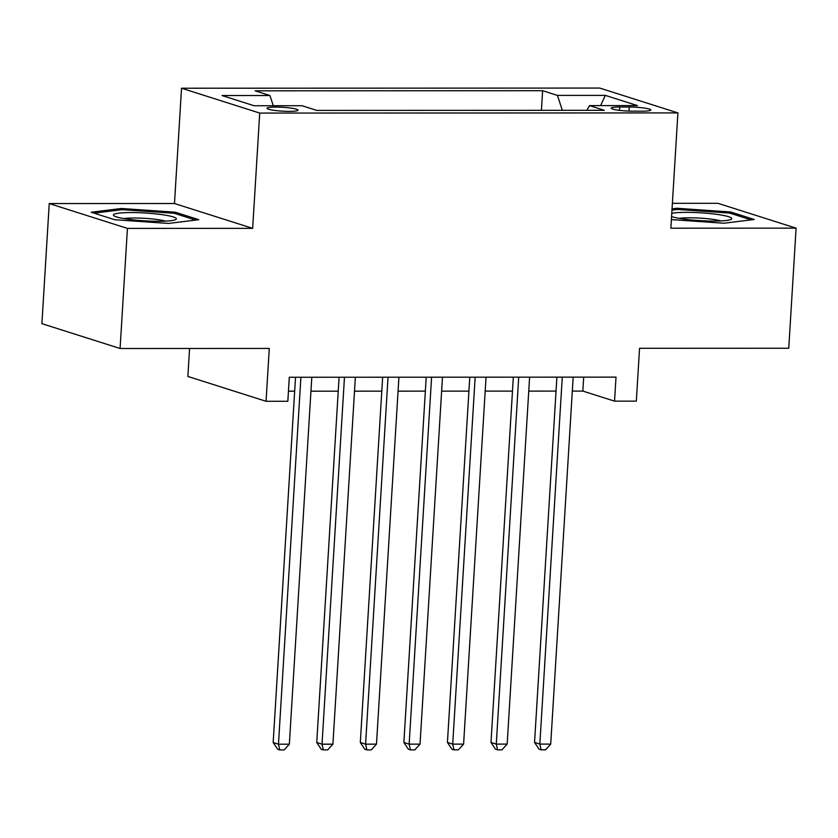 <?xml version="1.0" encoding="UTF-8"?>
<svg xmlns="http://www.w3.org/2000/svg" width="838" height="838" viewBox="0 0 838 838"><rect width="100%" height="100%" fill="white"/><g stroke="black" fill="none" stroke-linecap="round" stroke-linejoin="round"><path stroke-width="1.26" d="M289.288 111.37A15.524 1.927 3.5 0 0 298.014 110.176A15.524 1.927 3.5 0 0 275.765 107.075A15.524 1.927 3.5 0 0 267.029 108.28A15.524 1.927 3.5 0 0 289.288 111.37M189.577 348.472L187.869 376.44L266.055 401.287L287.832 401.276L289.299 377.257L616.014 377.131L614.547 401.151L636.325 401.14L639.551 348.304L788.757 348.241L796.1 228.146L717.915 203.309L672.38 203.32M49.243 203.561L41.9 323.657L120.085 348.503L127.428 228.407L252.667 228.355L259.717 113.067L181.532 88.22L174.482 203.519L49.243 203.561L127.428 228.407M259.717 113.067L677.911 112.91L599.725 88.063L181.532 88.22M629.254 107.013L619.68 107.013A15.032 1.875 3.5 0 0 611.216 108.175A15.032 1.875 3.5 0 0 632.774 111.171L642.358 111.171A15.032 1.875 3.5 0 0 650.822 110.008A15.032 1.875 3.5 0 0 629.254 107.013L629.013 111.108M562.371 110.323L557.417 95.406L542.626 90.703L255.119 90.818L269.909 95.522L221.997 95.532L254.113 105.745L302.026 105.724L316.816 110.417L604.324 110.312L589.533 105.609L586.799 110.323M557.417 95.406L605.34 95.385L637.456 105.598L589.533 105.609M266.055 401.287L269.281 348.44L120.085 348.503M677.911 112.91L670.861 228.198L796.1 228.146M572.312 391.084L582.85 391.084L614.547 401.151M288.45 391.189L294.672 391.189M310.95 391.189L338.227 391.178M354.505 391.168L381.793 391.157M398.071 391.147L425.358 391.137M441.626 391.137L468.913 391.126M485.192 391.116L512.479 391.105M528.757 391.105L556.044 391.095M583.698 377.142L582.85 391.084M541.421 110.333L542.626 90.703M269.909 95.522L273.303 105.735M600.605 105.609L605.34 95.385M671.385 219.598L723.927 223.233L754.19 219.472L730.642 211.993L676.832 208.264L672.045 208.861M252.667 228.355L174.482 203.519M114.701 219.724L168.511 223.442L198.774 219.682L175.236 212.203L121.426 208.484L91.153 212.234L114.701 219.724M676.758 209.552L676.832 208.264M730.558 213.365L730.642 211.993M121.342 209.772L121.426 208.484M175.152 213.575L175.236 212.203M556.893 377.152L534.55 742.416L539.84 744.092L562.277 377.152M550.723 744.092L545.496 749.832L541.139 749.832L539.84 744.092L550.723 744.092L573.171 377.152M541.139 749.832L539.023 749.162L534.55 742.416M671.573 216.581A31.53 3.928 3.5 0 0 714.049 221.075A31.53 3.928 3.5 0 0 730.987 219.441A31.53 3.928 3.5 0 0 719.936 214.821A31.53 3.928 3.5 0 0 686.584 212.349A31.53 3.928 3.5 0 0 671.772 213.334M720.963 220.918A23.873 2.975 3.5 0 0 689.653 217.786A23.873 2.975 3.5 0 0 679.314 218.372M671.961 210.149L677.502 209.458L729.647 213.072L751.026 219.87M176.294 219.095A31.53 3.928 3.5 0 0 147.174 213.135A31.53 3.928 3.5 0 0 113.518 214.748A31.53 3.928 3.5 0 0 114.136 215.9A31.53 3.928 3.5 0 0 144.67 220.844A31.53 3.928 3.5 0 0 175.571 219.65A31.53 3.928 3.5 0 0 176.294 219.095M165.547 221.138A23.873 2.975 3.5 0 0 144.817 218.341A23.873 2.975 3.5 0 0 123.909 218.582M94.045 213.156L122.097 209.678L174.231 213.281L195.621 220.08M513.327 377.173L490.995 742.437L496.274 744.113L518.712 377.173M507.168 744.113L501.931 749.853L497.573 749.853L496.274 744.113L507.168 744.113L529.606 377.163M497.573 749.853L495.457 749.182L490.995 742.437M469.772 377.184L447.429 742.447L452.709 744.134L475.156 377.184M463.603 744.123L458.365 749.863L454.007 749.874L452.709 744.134L463.603 744.123L486.04 377.184M454.007 749.874L451.902 749.203L447.429 742.447M426.207 377.205L403.864 742.468L409.154 744.144L431.591 377.205M420.037 744.144L414.81 749.884L410.452 749.884L409.154 744.144L420.037 744.144L442.485 377.194M410.452 749.884L408.336 749.214L403.864 742.468M382.641 377.226L360.309 742.489L365.588 744.165L388.036 377.215M376.482 744.154L371.244 749.905L366.887 749.905L365.588 744.165L376.482 744.154L398.919 377.215M366.887 749.905L364.771 749.235L360.309 742.489M339.086 377.236L316.743 742.499L322.022 744.175L344.47 377.236M332.916 744.175L327.679 749.916L323.332 749.916L322.022 744.175L332.916 744.175L355.364 377.236M323.332 749.916L321.216 749.245L316.743 742.499M295.521 377.257L273.178 742.52L278.467 744.196L300.905 377.257M289.351 744.196L284.124 749.937L279.766 749.937L278.467 744.196L289.351 744.196L311.799 377.247M279.766 749.937L277.65 749.266L273.178 742.52M619.471 110.365L619.68 107.013"/></g></svg>

